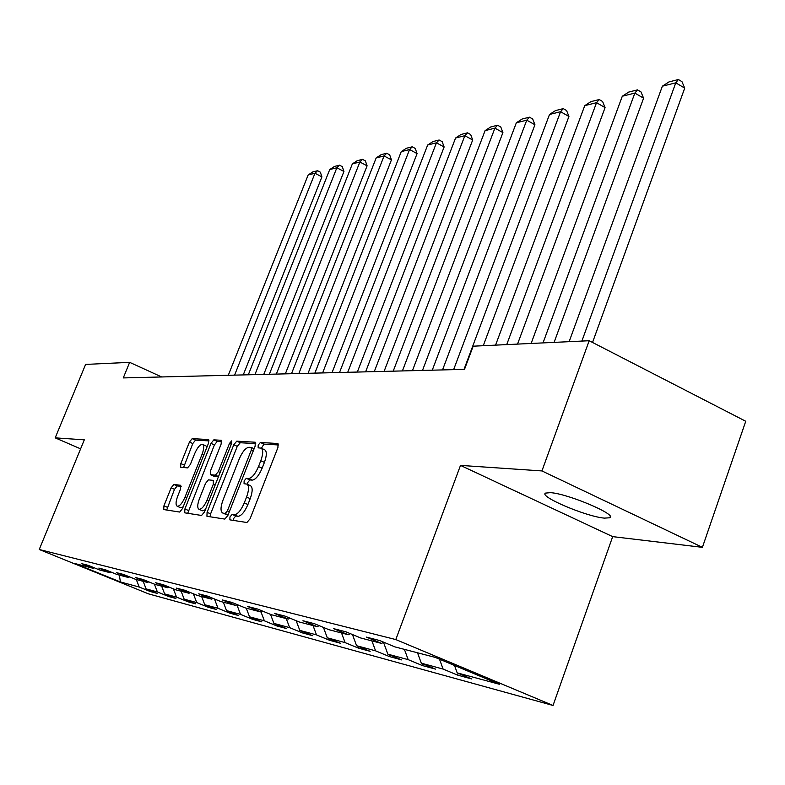 <?xml version="1.0" encoding="UTF-8"?>
<svg xmlns="http://www.w3.org/2000/svg" width="785" height="785" viewBox="0 0 785 785"><rect width="100%" height="100%" fill="white"/><g stroke="black" fill="none" stroke-linecap="round" stroke-linejoin="round"><path stroke-width="1.18" d="M229.956 516.981L229.887 519.856L246.902 522.516L250.091 518.777L277.939 447.509L277.988 443.515L260.375 442.495L258.196 445.115L258.137 447.842L261.032 448.127C263.328 449.648 263.25 453.858 260.787 460.766L258.5 466.594C255.223 474.13 251.877 478.114 248.482 478.546L246.294 478.32L244.125 480.92L244.066 483.717L246.833 484.09C249.159 485.67 249.071 489.997 246.569 497.052L244.263 502.93C240.956 510.505 237.629 514.44 234.273 514.744L232.115 514.42L229.956 516.981M246.981 484.159L250.454 485.689C252.799 487.279 252.711 491.596 250.219 498.652L247.913 504.519C244.616 512.095 241.289 516.02 237.924 516.314L235.755 515.99L233.587 518.551L233.155 520.377M278.538 444.967L263.956 444.114L261.376 448.284M261.228 448.215L264.633 449.746C266.939 451.267 266.871 455.486 264.417 462.385L262.131 468.213C258.854 475.739 255.508 479.713 252.103 480.145L249.905 479.92L247.736 482.51L247.314 484.306M604.391 518.12L609.808 517.776C617.756 514.793 567.751 493.598 550.422 492.656L545.546 493.098C538.451 496.365 586.415 516.707 604.391 518.12M173.868 484.453L171.12 487.848L163.937 505.825L163.722 509.563L179.647 512.056L182.473 508.611L208.496 443.231L208.663 439.58L192.197 438.619L189.44 442.063L180.835 463.572L180.629 467.212L187.566 467.889L190.362 464.445L194.68 453.622C197.457 447.381 200.096 444.3 202.579 444.398C204.228 445.537 204.071 448.804 202.108 454.191L185.015 497.121C182.238 503.352 179.637 506.394 177.204 506.246C175.526 505.02 175.703 501.644 177.714 496.14L180.55 489.026L180.746 485.297L173.868 484.453L177.243 485.915L174.496 489.31L166.695 510.034M84.309 439.835L55.195 437.853L85.604 364.417L129.653 362.346L123.274 377.919L464.494 369.372L473.178 346.185L589.182 340.729L541.935 470.931L460.501 465.397L395.807 639.569L39.25 549.49L84.309 439.835M207.083 512.311L206.936 516.285L224.824 519.081L227.886 515.441L255.145 446.106L255.233 442.23L236.766 441.15L233.773 444.791L207.083 512.311L210.625 513.832L210.007 516.775M201.568 515.46L184.71 512.831L184.887 508.974L210.979 443.388L213.844 439.855L221.301 440.297L221.154 444.016L210.508 470.853L210.351 474.66L215.375 475.18L218.318 471.608L229.495 443.388L231.673 440.876L231.585 443.515L204.512 511.918L201.568 515.46M395.807 639.569L553.033 705.47L148.463 593.843L39.25 549.49M150.445 590.663L150.121 591.478L157.098 593.372L146.079 588.887L157.383 591.939L168.549 596.492L175.889 598.484L164.634 593.902L176.537 597.11L187.939 601.761L195.671 603.861L184.171 599.171L196.711 602.556L208.368 607.325L216.523 609.543L204.767 604.735L218.014 608.306L229.936 613.183L238.552 615.528L226.522 610.602L240.524 614.38L252.731 619.385L261.847 621.867L249.532 616.814L264.368 620.817L276.85 625.949L286.515 628.579L273.906 623.398L289.645 627.647L302.431 632.906L312.695 635.693L299.782 630.384L316.502 634.898L329.612 640.295L340.513 643.268L327.286 637.803L345.096 642.611L358.529 648.165L370.147 651.324L356.586 645.712L375.583 650.843L389.37 656.554L401.783 659.93L387.859 654.16L408.18 659.645L422.32 665.523L435.606 669.134L421.319 663.188L443.093 669.065L457.616 675.12L471.863 678.996L457.194 672.873L499.368 684.255L435.184 657.379L394.943 646.899L379.714 640.54L366.438 637.116L381.5 643.396L383.777 642.238M150.121 591.478L139.2 587.033L120.38 581.95L75.321 563.65L93.091 568.281L81.875 563.718L88.293 565.367L99.597 569.969L110.283 572.756L98.822 568.085L105.573 569.832L117.132 574.541L128.387 577.475L116.671 572.687L123.785 574.532L135.609 579.35L147.482 582.441L135.491 577.544L143.007 579.487L155.106 584.433L167.647 587.7L155.381 582.676L163.329 584.727L175.703 589.79L188.969 593.254L176.409 588.102L184.828 590.271L197.506 595.472L211.567 599.132L198.703 593.852L207.632 596.149L220.624 601.496L235.549 605.382L222.361 599.956L231.85 602.399L245.175 607.884L261.052 612.025L247.52 606.442L257.627 609.052L271.296 614.694L288.213 619.1L274.328 613.36L285.112 616.137L299.144 621.946L317.209 626.646L302.951 620.739L314.481 623.712L328.895 629.688L348.236 634.731L333.576 628.638L345.94 631.827L360.747 637.989L381.5 643.396M143.174 581.322L146.079 588.887M154.39 584.138L157.383 591.939M110.283 572.756L111.441 572.216M161.661 586.14L164.634 593.902M173.367 588.838L176.537 597.11M128.387 577.475L129.613 576.906M181.129 591.203L184.171 599.171M193.365 593.774L196.711 602.556M147.482 582.441L148.767 581.842M201.657 596.551L204.767 604.735M214.462 598.965L218.014 608.306M167.647 587.7L169.011 587.052M223.342 602.203L226.522 610.602M236.884 604.744L240.524 614.38M188.969 593.254L190.421 592.567M246.274 608.179L249.532 616.814M262.789 611.181L261.052 612.025L264.368 620.817M211.567 599.132L213.108 598.405M270.521 614.37L273.906 623.398M286.25 618.59L289.645 627.647M235.549 605.382L237.178 604.597M296.171 620.709L299.782 630.384M313.029 625.557L316.502 634.898M323.43 627.421L327.286 637.803M341.524 632.985L345.096 642.611M288.213 619.1L290.067 618.188M352.455 634.535L356.586 645.712M371.923 640.903L375.583 650.843M317.209 626.646L319.191 625.665M383.522 642.365L387.859 654.16M404.412 649.362L408.18 659.645M348.236 634.731L350.346 633.662M417.512 652.777L421.319 663.188M439.502 659.184L443.093 669.065M454.515 665.474L457.194 672.873M460.501 465.397L612.683 536.626L702.408 547.341L541.935 470.931M702.408 547.341L745.75 421.27L589.182 340.729M55.195 437.853L80.61 448.843M612.683 536.626L553.033 705.47M161.681 376.957L129.653 362.346M119.369 575.12L120.38 581.95M136.305 579.536L139.2 587.033M93.091 568.281L94.19 567.771M458.273 673.324L457.616 675.12M422.929 663.855L422.32 665.523M389.939 655.014L389.37 656.554M359.059 646.742L358.529 648.165M330.112 638.97L329.612 640.295M302.912 631.67L302.431 632.906M277.301 624.791L276.85 625.949M253.143 618.295L252.731 619.385M230.329 612.163L229.936 613.183M208.751 606.363L208.368 607.325M188.292 600.859L187.939 601.761M168.893 595.629L168.549 596.492M255.743 443.633L240.269 442.73L237.276 446.361L210.625 513.832M225.256 513.41L227.405 510.858L251.278 450.168L251.347 447.45L248.943 447.273C245.626 447.823 242.369 451.748 239.189 459.058L222.999 500.123C220.497 507.09 220.379 511.369 222.646 512.968L228.19 514.675M225.795 514.263L223.038 513.076M228.121 514.852L226.639 514.636M221.743 441.641L217.268 441.386L214.403 444.918L187.733 513.312M213.687 476.093L218.465 476.681M199.39 498.858C197.339 504.519 197.202 507.993 198.978 509.279C201.559 509.445 204.267 506.325 207.122 499.898L213.304 484.286L213.314 480.391L208.437 479.861L205.523 483.403L199.39 498.858M198.978 509.279L202.491 510.79L205.395 509.701M181.168 486.396L177.243 485.915M177.204 506.246L180.638 507.718L183.18 506.825M206.936 447.156L205.974 445.909L202.579 444.398M209.085 440.905L195.543 440.11L192.786 443.545L183.582 467.507M592.538 342.446L684.716 88.126L675.777 82.827L581.871 341.073M569.135 341.671L662.363 86.193L668.977 81.915L678.387 79.53L681.959 81.65L684.716 88.126M678.387 79.53L675.777 82.827L662.363 86.193M554.112 342.378L643.592 98.184L634.849 93.091L543.034 342.898M531.131 343.457L622.299 96.231L628.687 92.09L637.498 89.863L640.982 91.904L643.592 98.184M637.498 89.863L634.849 93.091L622.299 96.231M517.541 344.095L605.078 107.604L596.531 102.688L506.717 344.605M495.57 345.125L584.756 105.641L590.928 101.638L599.2 99.548L602.605 101.51L605.078 107.604M599.2 99.548L596.531 102.688L584.756 105.641M483.266 345.704L568.929 116.455L560.568 111.706L464.013 369.392M453.622 369.647L549.51 114.473L555.486 110.597L563.247 108.634L566.584 110.528L568.929 116.455M563.247 108.634L560.568 111.706L549.51 114.473M442.534 369.921L534.938 124.766L526.755 120.174L432.26 370.186M422.497 370.432L516.344 122.784L522.133 119.026L529.443 117.181L532.711 119.016L534.938 124.766M529.443 117.181L526.755 120.174L516.344 122.784M412.439 370.677L502.91 132.596L494.903 128.161L402.411 370.932M393.207 371.158L485.091 130.624L490.694 126.964L497.592 125.227L500.791 127.003L502.91 132.596M497.592 125.227L494.903 128.161L485.091 130.624M384.091 371.393L472.688 139.995L464.857 135.697L374.278 371.639M365.604 371.854L455.575 138.013L461.021 134.47L467.536 132.822L470.666 134.539L472.688 139.995M467.536 132.822L464.857 135.697L455.575 138.013M357.322 372.061L444.124 146.981L436.45 142.811L347.726 372.296M339.532 372.502L427.668 145.009L432.957 141.565L439.119 140.005L442.19 141.673L444.124 146.981M439.119 140.005L436.45 142.811L427.668 145.009M332.026 372.689L417.08 153.595L409.554 149.552L322.625 372.924M314.873 373.12L401.243 151.633L406.385 148.277L412.223 146.805L415.226 148.424L417.08 153.595M412.223 146.805L409.554 149.552L401.243 151.633M308.063 373.297L391.44 159.865L384.071 155.94L298.859 373.523M291.51 373.709L376.172 157.913L381.176 154.645L386.72 153.252L389.664 154.822L391.44 159.865M386.72 153.252L384.071 155.94L376.172 157.913M285.338 373.866L367.095 165.821L359.864 162.004L276.33 374.092M269.353 374.259L352.367 163.879L357.234 160.699L362.503 159.365L365.388 160.896L367.095 165.821M362.503 159.365L359.864 162.004L352.367 163.879M263.76 374.406L343.948 171.483L336.863 167.764L254.929 374.622M248.305 374.788L329.729 169.56L334.469 166.449L339.483 165.184L342.309 166.675L343.948 171.483M339.483 165.184L336.863 167.764L329.729 169.56M243.242 374.916L321.919 176.87L314.971 173.259L234.587 375.132M228.278 375.289L308.171 174.957L312.803 171.925L317.572 170.728L320.349 172.17L321.919 176.87M317.572 170.728L314.971 173.259L308.171 174.957M237.924 516.314L234.273 514.744M247.913 504.519L244.263 502.93M250.219 498.652L246.569 497.052M249.905 479.92L246.294 478.32M252.103 480.145L248.482 478.546M262.131 468.213L258.5 466.594M264.417 462.385L260.787 460.766M263.956 444.114L260.375 442.495M235.755 515.99L232.115 514.42M237.276 446.361L233.773 444.791M240.269 442.73L236.766 441.15M229.357 511.702L227.405 510.858M253.212 451.032L251.278 450.168M254.114 448.726L251.485 447.538M188.351 510.456L184.887 508.974M214.403 444.918L210.979 443.388M217.268 441.386L213.844 439.855M213.971 476.22L210.488 474.689M218.505 476.564L215.375 475.18M220.153 472.413L218.318 471.608M231.31 444.202L229.495 443.388M208.957 500.693L207.122 499.898M215.139 485.091L213.304 484.286M186.751 497.867L185.015 497.121M203.825 454.957L202.108 454.191M184.19 465.054L180.835 463.572M192.786 443.545L189.44 442.063M195.543 440.11L192.197 438.619M167.313 507.267L163.937 505.825M174.496 489.31L171.12 487.848M610.259 516.51L609.808 517.776M254.124 448.696L251.347 447.45M226.247 514.528L222.646 512.968M213.834 476.181L210.351 474.66"/></g></svg>

